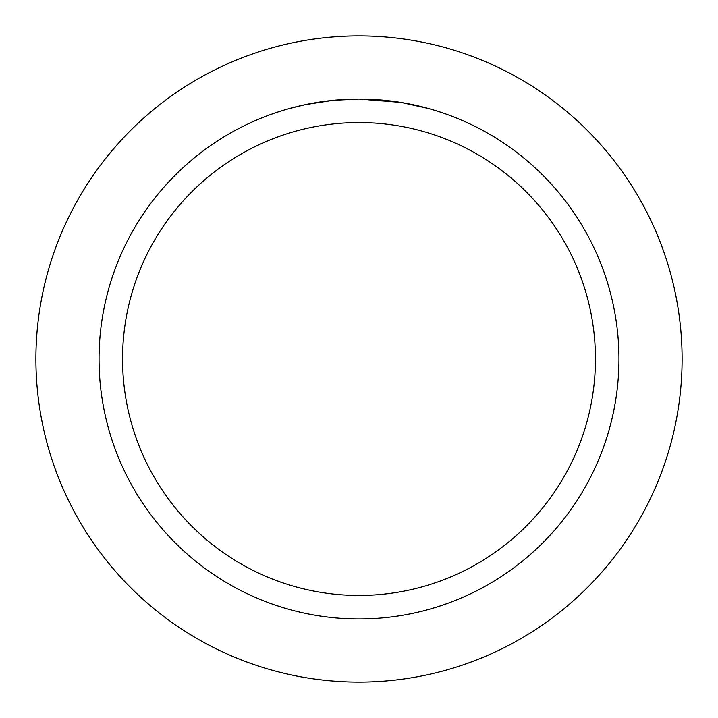 <?xml version="1.0" encoding="UTF-8"?>
<svg xmlns="http://www.w3.org/2000/svg" width="718" height="718" viewBox="0 0 718 718"><rect width="100%" height="100%" fill="white"/><g stroke="black" fill="none" stroke-linecap="round" stroke-linejoin="round"><path stroke-width="1.08" d="M359 35.9A323.1 323.1 0 0 1 682.1 359A323.1 323.1 0 0 1 359 682.1A323.1 323.1 0 0 1 35.9 359A323.1 323.1 0 0 1 359 35.9A323.1 323.1 0 0 1 682.1 359A323.1 323.1 0 0 1 359 682.1A323.1 323.1 0 0 1 35.9 359A323.1 323.1 0 0 1 359 35.9M400.563 102.396L359 99.057L366.988 99.174M367.553 99.192L380.621 99.955M383.95 100.251L388.797 100.762M356.218 99.066L359 99.048A259.952 259.952 0 0 1 618.952 359A259.952 259.952 0 0 1 359 618.952A259.952 259.952 0 0 1 99.048 359A259.952 259.952 0 0 1 359 99.048L333.717 100.287L352.834 99.129M401.658 102.575L428.52 108.517M401.712 102.584L400.698 102.414M359 122.554A236.446 236.446 0 0 1 595.446 359A236.446 236.446 0 0 1 359 595.446A236.446 236.446 0 0 1 122.554 359A236.446 236.446 0 0 1 359 122.554M332.613 100.394L305.186 104.684L289.489 108.517M324.294 101.382L326.304 101.112M338.187 99.883L339.919 99.748M340.87 99.685L342.019 99.605"/></g></svg>
